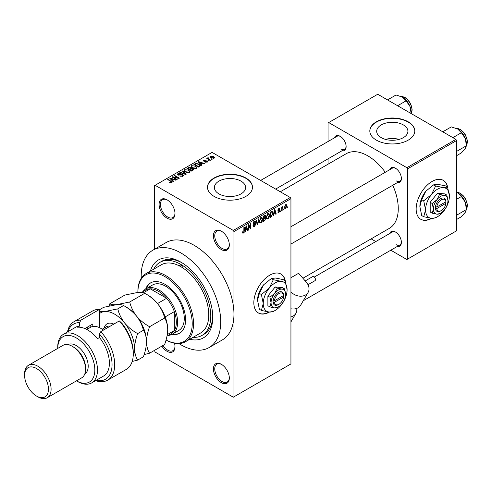 <?xml version="1.0" encoding="UTF-8"?>
<svg xmlns="http://www.w3.org/2000/svg" width="492" height="492" viewBox="0 0 492 492"><rect width="100%" height="100%" fill="white"/><g stroke="black" fill="none" stroke-linecap="round" stroke-linejoin="round"><path stroke-width="0.74" d="M221.369 249.555A11.242 6.494 60 0 1 213.423 235.779A11.242 6.494 60 0 1 221.369 231.191L221.369 231.191A11.242 6.494 60 0 1 229.321 244.961A11.242 6.494 60 0 1 221.369 249.555M221.708 231.394A10.307 5.953 -120 0 0 216.88 231.062A10.307 5.953 -120 0 0 215.299 239.321A10.307 5.953 -120 0 0 222.033 248.405A10.307 5.953 -120 0 0 227.187 248.915A10.307 5.953 -120 0 0 229.315 244.567M221.369 382.665A11.242 6.494 60 0 1 213.423 368.895A11.242 6.494 60 0 1 221.369 364.308L221.369 364.308A11.242 6.494 60 0 1 229.321 378.077A11.242 6.494 60 0 1 221.369 382.665M221.708 364.511A10.307 5.953 -120 0 0 216.88 364.178A10.307 5.953 -120 0 0 215.299 372.438A10.307 5.953 -120 0 0 222.033 381.521A10.307 5.953 -120 0 0 227.187 382.032A10.307 5.953 -120 0 0 229.315 377.684M174.506 343.256A11.242 6.494 60 0 1 174.992 346.712A11.242 6.494 60 0 1 167.046 351.3A11.242 6.494 60 0 1 161.874 346.116M163.006 345.458A10.307 5.953 -120 0 0 167.704 350.15A10.307 5.953 -120 0 0 172.858 350.661A10.307 5.953 -120 0 0 174.986 346.313M167.046 218.184A11.242 6.494 60 0 1 159.094 204.414A11.242 6.494 60 0 1 167.046 199.826L167.046 199.826A11.242 6.494 60 0 1 174.992 213.596A11.242 6.494 60 0 1 167.046 218.184M167.385 200.029A10.307 5.953 -120 0 0 162.551 199.697A10.307 5.953 -120 0 0 160.97 207.956A10.307 5.953 -120 0 0 167.704 217.04A10.307 5.953 -120 0 0 172.858 217.55A10.307 5.953 -120 0 0 174.986 213.202M285.354 281.086A22.484 12.983 120 0 0 280.981 274.069A22.484 12.983 120 0 0 269.733 275.182A22.484 12.983 120 0 0 255.047 294.997A22.484 12.983 120 0 0 258.491 313.017A22.484 12.983 120 0 0 269.444 312.063M285.034 280.655A22.484 12.983 120 0 0 280.846 273.989M403.342 124.906A15.609 9.01 0 0 0 386.331 122.957A15.609 9.01 0 0 0 376.694 131.278A15.609 9.01 0 0 0 381.263 137.655A15.609 9.01 0 0 0 398.274 139.605A15.609 9.01 0 0 0 407.911 131.278A15.609 9.01 0 0 0 403.342 124.906M399.117 139.39A15.609 9.01 0 0 0 385.494 139.39M408.206 121.795A22.484 12.983 0 0 0 383.698 118.978A22.484 12.983 0 0 0 369.818 130.977A22.484 12.983 0 0 0 376.405 140.152A22.484 12.983 0 0 0 400.906 142.969A22.484 12.983 0 0 0 414.793 130.977A22.484 12.983 0 0 0 408.206 121.795M414.787 131.13A22.484 12.983 0 0 0 408.206 122.102A22.484 12.983 0 0 0 383.822 119.255A22.484 12.983 0 0 0 369.818 131.13M218.946 193.879A15.609 9.01 180 0 1 214.377 187.507A15.609 9.01 180 0 1 224.008 179.18A15.609 9.01 180 0 1 241.025 181.136A15.609 9.01 180 0 1 245.594 187.507A15.609 9.01 180 0 1 235.957 195.834A15.609 9.01 180 0 1 218.946 193.879M245.883 178.024A22.484 12.983 0 0 0 221.375 175.207A22.484 12.983 0 0 0 207.495 187.2A22.484 12.983 0 0 0 214.082 196.382A22.484 12.983 0 0 0 238.589 199.198A22.484 12.983 0 0 0 252.47 187.2A22.484 12.983 0 0 0 245.883 178.024M252.47 187.354A22.484 12.983 0 0 0 245.883 178.325A22.484 12.983 0 0 0 221.498 175.484A22.484 12.983 0 0 0 207.501 187.354M389.738 169.703A8.432 4.871 60 0 1 395.414 168.19L395.414 168.19A8.432 4.871 60 0 1 395.42 168.19A8.432 4.871 60 0 1 401.38 178.522A8.432 4.871 60 0 1 397.235 182.686M395.759 168.399A7.497 4.33 -120 0 0 392.333 168.202L290.938 226.744M334.48 137.803A8.432 4.871 60 0 1 340.163 136.29L340.163 136.29A8.432 4.871 60 0 1 346.128 146.622A8.432 4.871 60 0 1 341.977 150.786M340.501 136.499A7.497 4.33 -120 0 0 337.075 136.302L260.649 180.429M389.738 233.503A8.432 4.871 60 0 1 395.414 231.996L395.414 231.996A8.432 4.871 60 0 1 395.42 231.996A8.432 4.871 60 0 1 401.38 242.322A8.432 4.871 60 0 1 397.235 246.486M395.759 232.206A7.497 4.33 -120 0 0 392.333 232.009L314.253 277.082M150.392 271.098A44.975 25.965 60 0 1 180.958 262.175L180.958 262.175A44.975 25.965 60 0 1 212.759 317.254A44.975 25.965 60 0 1 189.746 339.259M181.966 262.777A42.164 24.342 -120 0 0 161.862 261.234L159.875 262.384A42.164 24.342 -120 0 0 153.713 269.185M178.977 343.601A56.217 32.46 -120 0 0 180.958 344.8A56.217 32.46 -120 0 0 209.063 347.58A56.217 32.46 -120 0 0 217.685 302.531A56.217 32.46 -120 0 0 180.958 252.993A56.217 32.46 -120 0 0 152.846 250.213A56.217 32.46 -120 0 0 141.253 278.257M209.063 347.58L222.316 339.929A56.217 32.46 -120 0 0 233.958 314.197A56.217 32.46 -120 0 0 194.205 245.342A56.217 32.46 -120 0 0 166.099 242.562L152.846 250.213M302.912 278.257L389.338 228.356A43.099 24.883 -120 0 0 392.757 185.269M385.261 172.286A43.099 24.883 -120 0 0 367.788 155.835A43.099 24.883 -120 0 0 346.239 153.701L280.299 191.775M447.677 187.372A22.484 12.983 120 0 0 443.298 180.355A22.484 12.983 120 0 0 432.056 181.468A22.484 12.983 120 0 0 417.364 201.283A22.484 12.983 120 0 0 420.814 219.303A22.484 12.983 120 0 0 431.767 218.35M447.357 186.942A22.484 12.983 120 0 0 443.163 180.275M283.829 208.903L283.41 209.912L283.829 208.903M282.144 208.62L282.144 210.637L281.719 210.883L281.719 206.991L282.144 206.745L282.144 207.366L283.048 206.363L282.144 208.62L281.719 208.38M280.938 210.57L280.514 211.578L280.938 210.57M279.856 210.773L278.835 212.618L278.152 212.722L277.808 211.96L278.226 211.646L278.866 212.046L279.431 211.111L278.109 210.865L277.869 210.256L278.816 208.596L279.517 208.497L279.794 209.143L279.37 209.457L278.835 209.143L278.288 209.93L279.61 210.084L279.856 210.773L278.767 210.145M278.226 211.646L278.866 212.046M279.37 209.457L278.417 208.903M277.943 209.733L278.423 210.176M273.976 213.756L273.613 215.564L273.171 215.822L274.45 209.727L274.893 209.469L276.24 214.051L275.797 214.303L275.434 212.913L273.644 213.565M267.869 218.952L266.658 218.811L266.24 217.212L267.869 213.454L268.835 213.368L269.493 215.268L269.075 217.433L267.869 218.952L266.326 218.061M260.945 222.95L259.733 222.808L259.315 221.209L260.945 217.452L261.91 217.366L262.568 219.272L262.15 221.437L260.945 222.95L259.395 222.058M242.501 232.599L243.362 233.097L242.704 233.103L242.451 231.953L242.876 231.646L243.38 232.464L243.835 231.793L243.897 227.365L244.321 227.12L244.321 230.76L243.362 233.097L242.704 233.103M242.451 232.126L243.38 232.464M233.294 230.428L290.274 197.532L290.938 198.676L290.938 363.926L233.958 396.816L233.958 231.572L233.294 230.428L155.115 185.287L154.457 185.675L154.457 249.284M290.938 198.676L233.958 231.572M245.545 230.17L245.182 231.978L244.739 232.236L246.025 226.135L246.467 225.883L247.814 230.459L247.371 230.717L247.002 229.327L245.213 229.979M248.718 225.656L248.718 229.936L248.294 230.182L248.294 224.826L248.743 224.567L250.52 227.833L250.52 223.54L250.945 223.3L250.945 228.651L250.489 228.915L248.294 225.41M255.219 224.709L253.386 224.303L253.054 223.479L254.253 221.32L255.133 221.197L255.52 222.187L255.102 222.495L254.266 221.935L253.608 223.725L255.004 223.553L255.643 224.457L254.327 226.769L253.374 226.898L252.931 225.767L253.355 225.453L253.657 226.203L254.364 226.123L255.219 224.709L254.149 223.725M254.1 221.412L254.844 221.843L253.798 221.664M253.608 223.725L253.054 223.405L253.608 223.725M255.004 223.553L255.317 223.626M259.032 218.626L257.71 224.746L257.298 224.985L256.049 220.348L256.486 220.096L257.476 224.254L258.595 218.878L259.032 218.626M264.899 217.378L265.76 218.528L264.475 220.84L263.171 221.591L263.171 216.24L265.299 215.33L265.428 217.599M271.947 211.271L272.925 213.251L271.332 216.88L270.096 217.593L270.096 212.237L272.334 211.339M286.781 205.976L285.606 208.713L284.899 208.78L284.431 207.372L285.606 204.678L286.326 204.611L286.781 205.976L286.319 205.705M287.802 206.609L287.383 207.612L287.802 206.609M154.457 350.396L155.115 352.063L233.294 397.204L233.958 396.816M212.273 159.174L211.191 159.039L212.273 159.174M209.383 160.847L208.3 160.706L209.383 160.847M202.058 165.072L201.615 165.33L198.258 161.911L198.707 161.659L204.684 163.559L204.248 163.811L202.495 163.221L201.037 164.064L202.058 165.072M196.874 167.932L196.874 167.317L196.376 168.424L194.438 168.701L192.433 168.024L191.056 166.468L191.622 165.675L195.625 166.118L196.935 167.637M189.949 171.929L189.949 171.321L189.451 172.421L187.513 172.704L185.502 172.022L184.131 170.472L184.697 169.672L188.7 170.115L190.01 171.64M182.833 176.241L179.875 176.142L182.329 175.908L182.391 174.955L178.073 174.968L177.477 174.211L177.999 173.541L180.656 173.608L178.553 173.842L178.51 174.734L182.803 174.709L183.418 175.509L182.833 176.241M182.741 176.296L182.391 174.955M178.553 173.842L178.51 175.158M173.627 181.487L173.19 181.745L169.832 178.325L170.275 178.067L176.259 179.967L175.816 180.226L174.07 179.635L172.606 180.478L173.627 181.487M290.274 197.532L212.095 152.397L155.115 185.287M170.884 182.766L169.512 182.268L171.345 182.249L171.45 181.782L167.704 179.555L168.129 179.309L172.243 182.083L170.884 182.766M171.345 182.76L171.45 181.782M177.163 179.451L176.739 179.691L172.102 177.015L172.551 176.757L178.049 177.876L174.334 175.73L174.752 175.484L179.389 178.159L178.94 178.424L173.448 177.304L177.163 179.451M186.154 174.254L185.742 174.494L179.857 172.538L180.293 172.286L185.386 174.076L182.403 171.068L182.846 170.81L186.154 174.254M192.925 170.349L191.616 171.105L186.978 168.424L188.288 167.667L190.613 167.674L191.13 168.498L192.846 168.824L193.534 169.66L192.925 170.349M191.154 168.362L191.13 168.922M199.777 166.388L198.547 167.102L193.903 164.426L195.841 163.405L199.032 164.113L200.422 165.626L199.777 166.388M207.341 162.096L205.232 162.059L206.892 161.8L206.935 161.167L203.842 161.192L203.399 160.62L203.829 160.084L205.773 160.078L204.328 160.355L204.192 160.909L207.273 160.878L207.79 161.524L207.341 162.096M206.892 162.28L206.935 161.167M204.328 160.355L204.192 161.345M210.588 160.146L210.17 160.392L206.794 158.442L207.753 158.51L207.661 157.877L208.239 157.748L208.602 158.098L208.233 158.695L210.588 160.146M207.753 159.002L207.661 158.387M208.239 157.748L208.233 159.273M214.112 158.184L211.191 157.852L210.201 156.757L210.619 156.167L213.503 156.481L214.537 157.594L214.112 158.184M193.067 337.346A42.164 24.342 -120 0 0 202.04 335.409L204.026 334.265A42.164 24.342 -120 0 0 212.741 316.079M455.906 139.39L456.57 140.54L407.542 168.842L406.878 167.698L455.906 139.39L377.727 94.255L328.041 122.945L328.041 141.524M328.041 158.83L328.041 164.211M407.542 168.842L407.542 259.118L406.878 259.499L390.789 250.207M375.796 241.554L371.14 238.866M407.542 259.118L456.57 230.81L456.57 140.54M406.878 167.698L328.699 122.557M420.678 219.223A22.484 12.983 120 0 0 431.299 218.307M396.078 180.816A7.497 4.33 -120 0 0 399.83 181.185A7.497 4.33 -120 0 0 401.367 178.122M340.827 148.916A7.497 4.33 -120 0 0 344.572 149.285A7.497 4.33 -120 0 0 346.116 146.222M396.078 244.616A7.497 4.33 -120 0 0 399.83 244.991A7.497 4.33 -120 0 0 401.367 241.923M258.362 312.937A22.484 12.983 120 0 0 268.976 312.026M169.875 182.458L169.875 181.985M168.129 179.795L168.129 179.309M170.275 178.774L170.275 178.067M172.606 181.154L172.606 180.478M171.253 179.076L172.206 180.084L173.381 179.408L170.57 178.461L171.253 179.076L171.253 179.771M172.206 180.748L172.206 180.084M170.57 179.076L170.57 178.461M173.381 180.029L173.381 179.408M172.551 177.274L172.551 176.757M178.049 178.239L178.049 177.876M174.752 175.97L174.752 175.484M173.448 177.79L173.448 177.304M180.232 176.32L180.232 175.865M182.329 176.462L182.329 175.908M177.999 174.924L177.999 173.541M179.113 175.275L179.113 174.931M181.062 174.881L181.062 174.439M182.803 176.259L182.803 174.709M180.293 172.68L180.293 172.286M182.846 171.517L182.846 170.81M184.697 171.462L184.697 169.672M188.7 170.632L188.7 170.115M185.238 169.986L184.814 170.589L185.933 171.788L188.903 172.114L189.322 171.517L188.264 170.349L187.04 169.845L185.238 169.986M185.933 172.249L185.933 171.788M188.903 172.649L188.903 172.114M188.288 168.295L188.288 167.667M190.607 168.35L190.613 167.674M192.772 170.435L192.846 168.824M187.944 168.492L189.328 169.297L190.521 168.559L190.269 167.963L188.676 168.073L187.944 168.492L187.944 168.984M189.328 169.783L189.328 169.297M190.521 169.236L190.269 167.963M189.869 169.605L191.499 170.546L192.772 169.746L192.427 169.07L190.705 169.125L189.869 169.605L189.869 170.097M191.499 171.032L191.499 170.546M192.39 170.656L192.39 170.029M191.622 167.465L191.622 165.675M195.625 166.634L195.625 166.118M192.163 165.988L191.739 166.591L192.858 167.784L195.828 168.116L196.246 167.52L195.189 166.351L193.965 165.847L192.163 165.988M192.858 168.246L192.858 167.784M195.828 168.645L195.828 168.116M195.841 163.947L195.841 163.405M199.032 164.629L199.032 164.113M194.869 164.494L198.424 166.548L199.18 166.112L199.567 165.109L198.602 164.353L196.308 163.768L194.869 164.494L194.869 164.98M198.424 167.034L198.424 166.548M199.734 166.413L199.567 165.109M199.18 166.733L199.18 166.112M198.707 162.366L198.707 161.659M201.037 164.74L201.037 164.064M199.678 162.661L200.638 163.67L201.812 162.993L198.996 162.046L199.678 162.661L199.678 163.356M200.638 164.334L200.638 163.67M198.996 162.661L198.996 162.046M201.812 163.621L201.812 162.993M205.588 162.2L205.588 161.782M203.829 161.185L203.829 160.084M204.611 161.419L204.611 160.989M207.273 162.132L207.273 160.878M208.725 160.952L208.725 160.46M207.218 158.688L207.218 158.203M208.842 159.623L208.842 159.137M211.615 159.279L211.615 158.793M210.619 157.458L210.619 156.167M213.503 156.997L213.503 156.481M213.645 158.369L213.116 156.739L211.093 156.45L210.859 157.643M211.093 156.45L211.609 157.612L213.645 157.901L213.872 157.557L213.872 158.295M211.609 158.073L211.609 157.612M244.838 231.781L245.182 231.978M247.212 230.115L247.814 230.459M246.461 229.014L247.002 229.327M246.08 227.673L245.686 229.463L246.861 228.786L246.277 226.548L246.08 227.673L245.742 227.476M245.36 229.272L245.686 229.463M248.294 229.696L248.718 229.936M249.616 227.31L250.52 227.833M250.077 228.153L250.945 228.651M252.943 225.969L254.327 226.769M254.143 221.388L255.52 222.187M253.091 223.03L253.472 223.251M254.309 223.688L255.643 224.457M257.144 224.42L257.71 224.746M257.033 223.995L257.476 224.254M262.119 219.008L262.568 219.272M261.818 221.246L262.15 221.437M260.483 217.808L260.951 218.079L259.739 220.976L260.225 222.384L260.938 222.322L262.144 219.493L261.965 218.387L260.822 217.532M259.333 220.742L259.739 220.976M261.965 218.387L260.951 218.079M264.475 215.484L265.637 216.16M264.413 217.747L265.76 218.528M263.171 216.375L263.595 216.621L263.595 218.22L264.825 217.458L265.219 216.492L264.327 215.57M263.171 217.974L263.595 218.22M265.219 216.492L264.327 216.197L263.595 216.621M263.595 218.848L263.595 220.723L264.924 219.887L265.342 218.774L265.12 218.196L263.595 218.848L263.171 218.602M263.171 220.484L263.595 220.723M263.884 218.054L264.425 218.368M269.044 215.01L269.493 215.268M268.743 217.243L269.075 217.433M267.408 213.811L267.876 214.082L266.664 216.978L267.15 218.387L267.863 218.325L269.075 215.496L268.896 214.389L267.746 213.534M266.258 216.744L266.664 216.978M268.896 214.389L267.876 214.082M270.791 216.566L271.332 216.88M272.488 212.999L272.925 213.251M270.52 212.624L270.52 216.726L272.34 214.893L272.507 213.491L271.867 211.947L270.52 212.624L270.096 212.378M270.096 216.48L270.52 216.726M270.723 211.88L271.264 212.193M271.233 211.585L272.07 212.003L271.289 211.554M273.263 215.367L273.613 215.564M275.643 213.7L276.24 214.051M274.893 212.599L275.434 212.913M274.511 211.265L274.118 213.048L275.292 212.372L274.702 210.139L274.511 211.265L274.167 211.068M273.792 212.858L274.118 213.048M277.814 212.034L278.835 212.618M277.888 209.992L279.327 210.822M278.829 208.59L279.794 209.143M280.514 211.093L280.938 211.332M281.719 210.398L282.144 210.637M281.719 207.126L282.144 207.366M282.39 206.677L282.925 206.991M282.291 206.904L282.623 207.095M281.719 207.489L282.224 207.778M283.41 209.426L283.829 209.666M284.487 208.061L285.606 208.713M285.385 204.826L286.043 205.207L285.594 205.238L284.856 207.126L285.618 208.147L286.356 206.259L285.194 205.01M284.45 206.892L284.856 207.126M284.444 207.765L285.618 208.147M287.383 207.126L287.802 207.372M185.392 341.774L200.631 332.973A39.354 22.718 -120 0 0 206.966 302.494A39.354 22.718 -120 0 0 182.587 267.765A2.343 1.353 -120 0 0 180.958 265.237A2.343 1.353 -120 0 0 179.783 265.12A2.343 1.353 -120 0 0 179.328 265.877A39.354 22.718 -120 0 0 161.284 264.813L146.044 273.613A39.354 22.718 60 0 1 165.718 275.563A39.354 22.718 60 0 1 191.425 310.243A39.354 22.718 60 0 1 185.392 341.774A39.354 22.718 60 0 1 166.05 340.015A38.413 22.177 -120 0 0 192.212 323.176A38.413 22.177 -120 0 0 165.054 276.713A38.413 22.177 -120 0 0 137.895 292.396A38.413 22.177 -120 0 0 137.895 292.408C141.266 292.162 143.553 292.457 144.753 293.293C149.802 296.061 154.144 299.591 157.766 303.884C161.155 308.318 163.442 313.035 164.629 318.023C166.554 321.036 167.575 324.861 167.704 329.499C167.588 334.216 166.567 339.228 164.629 344.523L149.58 353.213C147.655 350.193 146.634 346.374 146.505 341.737C146.622 337.014 147.649 332.008 149.58 326.713L164.629 318.023M171.929 334.394A29.046 16.771 -120 0 0 179.58 333.232A29.046 16.771 -120 0 0 184.033 309.954A29.046 16.771 -120 0 0 165.054 284.358A29.046 16.771 -120 0 0 150.534 282.925A29.046 16.771 -120 0 0 145.706 288.964M172.606 334.013A29.046 16.771 -120 0 0 179.906 333.035M149.58 326.713C144.531 323.945 140.195 320.415 136.567 316.122C133.178 311.688 130.89 306.971 129.703 301.983L116.69 304.646C113.32 304.892 111.032 304.597 109.827 303.761L124.882 295.071L137.895 292.408L137.895 291.627A39.354 22.718 60 0 1 146.044 273.613M182.587 267.765A39.354 22.718 -120 0 0 180.958 266.762A39.354 22.718 -120 0 0 179.328 265.877M202.04 335.409A42.164 24.342 -120 0 0 208.503 301.627A42.164 24.342 -120 0 0 180.958 264.468A42.164 24.342 -120 0 0 159.875 262.384M142.969 291.615A26.236 15.147 60 0 1 145.976 288.798L152.6 284.973A26.236 15.147 60 0 1 165.718 286.27A26.236 15.147 60 0 1 182.858 309.394A26.236 15.147 60 0 1 178.836 330.415L172.212 334.24A26.236 15.147 60 0 1 168.27 335.433M150.866 282.74A29.046 16.771 -120 0 0 146.37 288.57M452.874 137.637L461.391 132.723L465.266 138.449A12.368 7.14 -120 0 1 466.441 144.168L466.441 145.73L465.266 148.541L461.391 152.914L456.57 155.7M456.57 151.431L466.441 145.73L465.266 138.449A12.368 7.14 -120 0 0 457.695 129.027L461.391 132.723M442.775 131.807L451.293 126.893L457.695 129.027M145.976 288.798A26.236 15.147 60 0 1 166.191 295.827A26.236 15.147 60 0 1 177.643 322.229A26.236 15.147 60 0 1 172.212 334.24M166.979 336.177L171.081 333.81A25.295 14.606 -120 0 0 174.334 330.544A25.295 14.606 -120 0 0 176.32 322.229A25.295 14.606 -120 0 0 174.334 311.62A25.295 14.606 -120 0 0 166.628 298.275L150.238 288.81A25.295 14.606 -120 0 0 145.78 289.991L141.641 292.383M157.495 303.546L166.628 298.275A25.295 14.606 -120 0 0 150.238 288.81L143.443 292.734M167.262 334.628L174.334 330.544L174.334 311.62L165.201 316.891M456.57 219.5L461.391 216.72L465.266 212.347L466.441 209.537L456.57 215.232M465.266 202.249L466.441 209.537L466.441 207.975A12.368 7.14 -120 0 0 465.266 202.249A12.368 7.14 -120 0 0 457.695 192.827L461.391 196.523L465.266 202.249M456.57 199.309L461.391 196.523M456.57 192.255L457.695 192.827M397.616 105.737L406.134 100.817L410.014 106.543A12.368 7.14 -120 0 1 411.183 112.268L411.183 113.572L411.675 112.619L412.142 109.9L411.706 106.764L410.033 102.791L408.323 100.362L405.285 97.662L401.171 96.481M387.524 99.907L396.042 94.993L402.438 97.127A12.368 7.14 -120 0 1 410.014 106.543L411.183 113.83M402.438 97.127L406.134 100.817M99.464 309.431A33.733 19.477 -120 0 0 92.539 310.993L73.991 321.707A33.733 19.477 60 0 1 80.916 320.144L99.464 309.431L99.464 327.654M76.469 380.863A26.236 15.147 -120 0 0 94.827 369.935A26.236 15.147 -120 0 0 76.278 337.912A26.236 15.147 -120 0 0 57.73 348.404L57.724 347.094A28.112 16.23 60 0 1 63.548 334.222A28.112 16.23 60 0 1 77.601 335.618A28.112 16.23 60 0 1 95.965 360.384A28.112 16.23 60 0 1 91.66 382.911A28.112 16.23 60 0 1 77.601 381.515L76.463 380.863L77.601 381.515M47.22 397.745L81.672 377.856A18.739 10.818 -120 0 0 85.553 369.277L85.553 367.745A16.863 9.735 -120 0 0 73.628 347.094L72.299 346.325A18.739 10.818 -120 0 0 62.933 345.396L28.481 365.292A18.739 10.818 60 0 1 37.853 366.214A18.739 10.818 60 0 1 50.092 382.733A18.739 10.818 60 0 1 47.22 397.745A18.739 10.818 60 0 1 37.853 396.816L36.525 396.054A16.863 9.735 -120 0 0 48.45 389.166A16.863 9.735 -120 0 0 36.525 368.514A16.863 9.735 -120 0 0 24.6 375.396A16.863 9.735 -120 0 0 36.525 396.054L37.853 396.816M85.553 369.277A18.739 10.818 -120 0 0 72.299 346.325L73.628 347.094M84.821 373.871A16.863 9.735 -120 0 0 87.262 360.322A16.863 9.735 -120 0 0 76.278 345.562A16.863 9.735 -120 0 0 67.957 344.664M91.66 382.911L103.584 376.023A28.112 16.23 -120 0 0 99.464 337.543L97.477 338.693A28.112 16.23 60 0 0 87.539 329.88A28.112 16.23 60 0 0 77.601 327.217L79.587 326.067A28.112 16.23 -120 0 0 75.473 327.34L63.548 334.222M96.088 380.353A31.857 18.395 -120 0 0 111.979 366.743A31.857 18.395 -120 0 0 99.464 334.074L100.792 331.62L119.341 320.907A33.733 19.477 -120 0 1 133.252 353.976A33.733 19.477 -120 0 1 126.272 369.418L107.717 380.132A33.733 19.477 60 0 1 95.583 380.642M100.792 331.62A33.733 19.477 60 0 1 107.717 380.132M67.478 331.959A33.733 19.477 60 0 1 73.991 321.707M80.916 320.144L79.587 322.604L79.587 326.067M79.587 322.604A31.857 18.395 -120 0 0 67.976 331.669M99.464 337.543L99.464 334.074M119.341 320.907L121.991 323.416A31.857 18.395 60 0 1 133.252 352.444L133.252 353.976M84.888 328.551L92.84 323.964L92.84 326.485M86.709 329.419A22.484 12.983 60 0 1 89.04 326.153M90.19 327.5L90.19 325.489M24.6 375.396L24.6 373.865A18.739 10.818 60 0 1 28.481 365.292M144.162 354.566L149.58 353.213M129.703 301.983L144.753 293.293M109.827 303.761L109.101 305.956M146.505 342.045A28.112 16.23 -120 0 0 146.505 341.737A28.112 16.23 -120 0 0 136.567 316.122A28.112 16.23 -120 0 0 125.466 306.676M167.704 329.499A28.112 16.23 60 0 0 157.766 303.884A28.112 16.23 -120 0 0 146.665 294.437M99.464 309.745L103.677 307.309L116.69 304.646C120.066 304.407 122.354 304.702 123.553 305.538C128.603 308.306 132.938 311.83 136.567 316.122C139.956 320.563 142.243 325.28 143.43 330.261C145.355 333.275 146.376 337.1 146.505 341.737C146.388 346.46 145.361 351.466 143.43 356.762L137.655 360.095C135.73 357.081 134.71 353.256 134.58 348.619A28.112 16.23 -120 0 0 124.642 323.01A28.112 16.23 -120 0 0 104.765 311.534A28.112 16.23 -120 0 0 99.464 313.613M133.166 356.306A28.112 16.23 -120 0 0 134.58 348.619C134.697 343.902 135.724 338.89 137.655 333.594C132.606 330.827 128.271 327.297 124.642 323.01C121.253 318.564 118.966 313.853 117.779 308.871L104.765 311.534L99.464 311.282M132.2 361.46L137.655 360.095M117.779 308.871L123.553 305.538M137.655 333.594L143.43 330.261M103.388 330.12A20.615 11.9 -120 0 0 100.792 328.349A20.615 11.9 -120 0 0 90.485 327.328L86.789 329.462M100.792 328.349L101.457 328.73A19.674 11.359 60 0 1 103.474 330.071M305.212 280.92L312.629 276.633A2.343 1.353 60 0 1 314.548 277.383A2.343 1.353 60 0 1 314.972 280.692L307.998 284.714M290.938 316.897A11.242 8.715 30.2 0 0 295.87 313.416A11.242 8.715 30.2 0 0 296.694 308.416M290.938 291.953A11.242 8.715 30.2 0 0 308.084 292.445A11.242 8.715 30.2 0 0 306.313 282.199L298.619 273.288L290.938 277.722M290.938 308.773A11.242 8.715 30.2 0 0 300.637 305.237L308.084 292.445M283.601 295.483L274.419 300.778L273.048 300.809L273.091 302.316A7.497 4.33 120 0 0 278.349 304.634L279.013 304.253A6.556 3.788 120 0 0 283.601 297.008L283.601 295.483A6.556 3.788 120 0 0 279.013 293.539A6.556 3.788 120 0 0 274.419 300.778M283.607 294.714A7.497 4.33 120 0 0 278.349 292.396A7.497 4.33 120 0 0 273.091 300.784L273.048 300.809M285.637 294.308A10.307 5.953 120 0 0 281.99 289.124A10.307 5.953 120 0 0 274.702 293.33A10.307 5.953 120 0 0 271.061 302.721A10.307 5.953 120 0 0 274.702 307.906A10.307 5.953 120 0 0 281.99 303.699A10.307 5.953 120 0 0 285.637 294.308L284.511 288.798L281.99 289.124L277.224 288.146L274.702 293.33L269.936 297.211L271.061 302.721L269.936 306.928L274.702 307.906L277.925 307.162M269.936 306.928L267.882 305.741L267.882 296.024L275.169 286.959L282.457 287.611L284.511 288.798M277.224 288.146L275.169 286.959M269.936 297.211L267.882 296.024M273.324 279.714L269.204 288.195A16.863 9.735 120 0 0 263.245 303.564A16.863 9.735 120 0 0 269.204 312.045A16.863 9.735 120 0 0 281.129 305.163A16.863 9.735 120 0 0 287.094 289.794A16.863 9.735 120 0 0 281.129 281.307A16.863 9.735 120 0 0 269.204 288.195L261.4 294.548L259.389 293.386L263.509 284.905L271.313 278.552L275.434 278.017L283.238 279.616L285.249 280.778L281.129 281.307L273.324 279.714L271.313 278.552M261.4 294.548L263.245 303.564L261.4 310.446L269.204 312.045L273.324 311.516L274.474 310.827M261.4 310.446L259.389 309.29L257.544 300.274L259.389 293.386M287.094 289.794L285.249 280.778M263.509 284.905A16.863 9.735 120 0 0 257.544 300.274M273.091 302.316L274.419 302.309L283.601 297.008M274.419 302.309A6.556 3.788 120 0 0 279.013 304.253M282.986 295.833L283.65 296.221M445.918 201.769L436.742 207.064L435.365 207.095L435.408 208.602A7.497 4.33 120 0 0 440.666 210.92L441.33 210.539A6.556 3.788 120 0 0 445.918 203.294L445.918 201.769A6.556 3.788 120 0 0 441.33 199.826A6.556 3.788 120 0 0 436.742 207.064M445.924 201A7.497 4.33 120 0 0 440.666 198.682A7.497 4.33 120 0 0 435.408 207.07L435.365 207.095M447.954 200.595A10.307 5.953 120 0 0 444.313 195.41A10.307 5.953 120 0 0 437.025 199.617A10.307 5.953 120 0 0 433.378 209.008A10.307 5.953 120 0 0 437.025 214.192A10.307 5.953 120 0 0 444.313 209.986A10.307 5.953 120 0 0 447.954 200.595L446.828 195.084L444.313 195.41L439.541 194.432L437.025 199.617L432.253 203.497L433.378 209.008L432.253 213.214L437.025 214.192L440.242 213.448M432.253 213.214L430.199 212.027L430.199 202.31L437.486 193.245L444.774 193.897L446.828 195.084M439.541 194.432L437.486 193.245M432.253 203.497L430.199 202.31M435.641 185.994L431.527 194.481A16.863 9.735 120 0 0 425.562 209.85A16.863 9.735 120 0 0 431.527 218.331A16.863 9.735 120 0 0 443.452 211.443A16.863 9.735 120 0 0 449.411 196.08A16.863 9.735 120 0 0 443.452 187.593A16.863 9.735 120 0 0 431.527 194.481L423.717 200.834L421.712 199.672L425.826 191.191L433.637 184.838L437.751 184.303L445.561 185.902L447.566 187.065L443.452 187.593L435.641 185.994L433.637 184.838M423.717 200.834L425.562 209.85L423.717 216.732L431.527 218.331L435.641 217.796L436.791 217.113M423.717 216.732L421.712 215.576L419.867 206.56L421.712 199.672M449.411 196.08L447.566 187.065M425.826 191.191A16.863 9.735 120 0 0 419.867 206.56M435.408 208.602L436.742 208.596L445.918 203.294M436.742 208.596A6.556 3.788 120 0 0 441.33 210.539M445.303 202.12L445.967 202.501M171.278 181.634L171.278 181.124M180.09 175.164L180.09 174.722M184.488 174.076L184.488 173.75M190.121 169.463L190.121 168.836M195.09 164.371L195.09 163.744M205.287 161.351L205.287 160.822M243.897 230.514L244.321 230.76M253.06 223.663L254.167 224.303M256.824 223.22L257.31 223.503M263.933 220.527L264.475 220.84M263.786 215.883L264.327 216.197M277.869 210.244L278.909 210.847M466.441 145.392A10.307 5.953 -120 0 0 467.234 142.028A10.307 5.953 -120 0 0 456.496 128.418M466.441 209.198A10.307 5.953 -120 0 0 467.234 205.834A10.307 5.953 -120 0 0 456.57 192.218M411.183 113.492A10.307 5.953 -120 0 0 411.982 110.128A10.307 5.953 -120 0 0 401.244 96.518M104.144 328.096A15.369 8.874 60 0 1 113.787 324.117M110.165 326.208A13.118 7.571 -120 0 0 106.555 326.706L102.225 329.203M171.542 181.978L171.542 182.717M178.178 174.297L178.178 175.023M184.814 170.589L184.814 171.56M189.322 171.517L189.322 172.495M191.739 166.591L191.739 167.563M196.246 167.52L196.246 168.492M207.163 161.468L207.163 162.188M204.032 160.687L204.032 161.284M208.098 158.449L208.098 159.199M253.657 226.203L252.931 225.785M260.225 222.384L259.364 221.892M265.12 218.196L264.376 217.765M267.15 218.387L266.289 217.888M278.429 212.107L277.968 211.843M279.21 209.082L278.607 208.737M466.441 145.472L467.4 141.801L466.957 138.664L465.284 134.691L463.575 132.262L460.537 129.568L456.422 128.387M290.938 244.057L399.83 181.185M399.83 244.991L303.25 300.747M344.572 149.285L275.643 189.082M456.57 192.175L460.537 193.368L463.575 196.062L465.284 198.497L466.957 202.47L467.4 205.601L466.441 209.278M295.87 313.416L290.938 321.897"/></g></svg>
